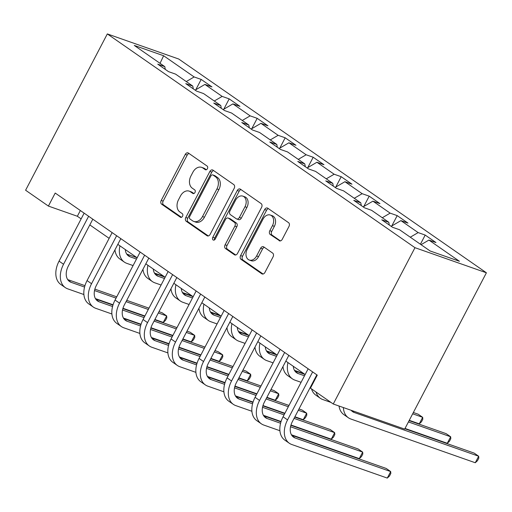 <?xml version="1.0" encoding="UTF-8"?>
<svg xmlns="http://www.w3.org/2000/svg" width="512" height="512" viewBox="0 0 512 512"><rect width="100%" height="100%" fill="white"/><g stroke="black" fill="none" stroke-linecap="round" stroke-linejoin="round"><path stroke-width="0.77" d="M207.411 168.71A2.042 1.478 -70.6 0 0 207.11 166.067L188.39 153.056A2.912 2.112 -70.6 0 0 188.019 152.864A2.912 2.112 -70.6 0 0 185.293 154.387L161.229 200.422A2.912 2.112 -70.6 0 0 161.651 204.205L180.371 217.21A2.042 1.478 -70.6 0 0 180.634 217.344A2.042 1.478 -70.6 0 0 182.541 216.275A2.042 1.478 -70.6 0 0 182.246 213.626L179.821 211.942A9.318 6.752 -70.6 0 1 178.464 199.846L180.467 196.006A9.318 6.752 -70.6 0 1 189.197 191.136A9.318 6.752 -70.6 0 1 190.381 191.744L192.806 193.427A2.042 1.478 -70.6 0 0 193.069 193.562A2.042 1.478 -70.6 0 0 194.976 192.493A2.042 1.478 -70.6 0 0 194.675 189.85L192.256 188.16A9.318 6.752 -70.6 0 1 190.893 176.064L192.902 172.224A9.318 6.752 -70.6 0 1 201.626 167.354A9.318 6.752 -70.6 0 1 202.816 167.962L205.242 169.645A2.042 1.478 -70.6 0 0 205.498 169.779A2.042 1.478 -70.6 0 0 207.411 168.71M279.13 240.678A2.912 2.112 -70.6 0 0 279.501 240.87A2.912 2.112 -70.6 0 0 282.227 239.347L288.979 226.432A2.912 2.112 -70.6 0 0 288.557 222.65L267.763 208.205A2.912 2.112 -70.6 0 0 267.392 208.013A2.912 2.112 -70.6 0 0 264.666 209.542L240.602 255.571A2.912 2.112 -70.6 0 0 241.024 259.354L261.818 273.798A2.912 2.112 -70.6 0 0 262.189 273.984A2.912 2.112 -70.6 0 0 264.915 272.461L273.069 256.864A2.912 2.112 -70.6 0 0 272.646 253.082L263.75 246.899A2.912 2.112 -70.6 0 0 263.379 246.707A2.912 2.112 -70.6 0 0 260.646 248.237L256.602 255.968A7.789 5.645 -70.6 0 1 249.306 260.045A7.789 5.645 -70.6 0 1 247.181 249.421L263.021 219.117A7.789 5.645 -70.6 0 1 270.317 215.04A7.789 5.645 -70.6 0 1 272.448 225.664L269.805 230.714A2.912 2.112 -70.6 0 0 270.234 234.496L279.91 240.954M107.322 33.92L25.6 190.234L48.397 206.074L55.206 193.05L317.274 375.136L310.464 388.16L333.261 404L414.976 247.686L107.322 33.92L178.739 59.027L486.4 272.787L414.976 247.686M234.182 188.358A2.912 2.112 -70.6 0 0 233.76 184.582L212.966 170.138A2.912 2.112 -70.6 0 0 212.595 169.946A2.912 2.112 -70.6 0 0 209.869 171.469L185.805 217.498A2.912 2.112 -70.6 0 0 186.234 221.28L207.021 235.725A2.912 2.112 -70.6 0 0 207.392 235.917A2.912 2.112 -70.6 0 0 210.118 234.394L234.182 188.358M240.365 189.171L261.158 203.616A2.912 2.112 -70.6 0 1 261.581 207.398L237.517 253.427A2.912 2.112 -70.6 0 1 234.79 254.95A2.912 2.112 -70.6 0 1 234.419 254.758L225.523 248.576A2.912 2.112 -70.6 0 1 225.094 244.8L234.854 226.131A2.912 2.112 -70.6 0 0 234.432 222.349L228.531 218.246A2.912 2.112 -70.6 0 0 228.16 218.054A2.912 2.112 -70.6 0 0 225.427 219.578L215.27 239.014A2.042 1.478 -70.6 0 1 213.357 240.083A2.042 1.478 -70.6 0 1 212.8 237.299L237.267 190.502A2.912 2.112 -70.6 0 1 239.994 188.979A2.912 2.112 -70.6 0 1 240.365 189.171M425.197 235.072L418.15 232.595L400.922 220.621L407.968 223.098L397.197 215.616L390.15 213.139L372.915 201.165L379.962 203.642L369.197 196.16L362.15 193.683L344.915 181.709L351.962 184.186L341.19 176.704L334.144 174.227L316.915 162.253L323.962 164.73L313.19 157.248L306.144 154.771L288.915 142.797L295.962 145.274L285.19 137.792L278.144 135.315L260.915 123.341L267.955 125.818L257.19 118.336L250.144 115.859L232.909 103.885L239.955 106.362L229.184 98.88L222.144 96.403L204.909 84.429L211.955 86.906L201.184 79.424L194.138 76.947L163.622 55.744L134.285 45.434L164.8 66.637L157.754 64.16L168.525 71.642L175.571 74.118L192.8 86.093L185.754 83.616L196.525 91.098L203.571 93.574L220.8 105.542L213.754 103.072L224.525 110.554L231.571 113.03L248.8 124.998L241.76 122.522L252.525 130.01L259.571 132.486L276.806 144.454L269.76 141.978L280.531 149.466L287.571 151.942L304.806 163.91L297.76 161.434L308.531 168.922L315.578 171.398L332.806 183.366L325.76 180.89L336.531 188.378L343.578 190.854L360.806 202.822L353.766 200.346L364.531 207.834L371.578 210.304L388.813 222.278L381.766 219.802L392.538 227.283L399.578 229.76L430.093 250.963L459.437 261.28L428.922 240.077L435.968 242.554L425.197 235.072L420.41 244.23M410.285 237.197L418.15 232.595M391.162 226.33L400.922 220.621M388.813 222.278L389.286 225.03M382.278 217.741L390.15 213.139M363.162 206.874L372.915 201.165M360.806 202.822L361.286 205.574M354.278 198.285L362.15 193.683M335.155 187.418L344.915 181.709M332.806 183.366L333.286 186.118M326.278 178.829L334.144 174.227M307.155 167.962L316.915 162.253M304.806 163.91L305.28 166.662M298.278 159.373L306.144 154.771M279.155 148.512L288.915 142.797M276.806 144.454L277.28 147.206M270.272 139.917L278.144 135.315M251.155 129.056L260.915 123.341M248.8 124.998L249.28 127.75M242.272 120.467L250.144 115.859M223.149 109.6L232.909 103.885M220.8 105.542L221.28 108.294M214.272 101.011L222.144 96.403M195.149 90.144L204.909 84.429M192.8 86.093L193.274 88.838M186.272 81.555L194.138 76.947M160.045 63.334L163.622 55.744M164.8 66.637L165.274 69.382M333.261 404L404.678 429.107L486.4 272.787M48.397 206.074L77.35 216.256L81.146 218.886M89.824 224.915L109.146 238.342M117.824 244.371L137.146 257.798M145.824 263.827L165.146 277.254M173.824 283.283L193.152 296.71M201.83 302.739L221.152 316.166M229.83 322.195L249.152 335.622M257.83 341.651L277.152 355.078M285.83 361.107L305.158 374.534M313.837 380.563L314.272 380.87M421.05 244.678L428.922 240.077M80.352 210.522L77.35 216.256M195.77 89.779L201.184 79.424M223.776 109.235L229.184 98.88M251.776 128.691L257.19 118.336M279.776 148.147L285.19 137.792M307.776 167.603L313.19 157.248M335.782 187.053L341.19 176.704M363.782 206.509L369.197 196.16M391.782 225.965L397.197 215.616M206.336 169.747L204.749 168.64A9.318 6.752 -70.6 0 0 203.558 168.032L201.626 167.354M189.197 191.136L191.123 191.814A9.318 6.752 -70.6 0 1 192.314 192.422L193.907 193.53M189.03 153.504A2.912 2.112 -70.6 0 0 187.219 155.072L163.155 201.101A2.912 2.112 -70.6 0 0 163.584 204.883L181.472 217.312M213.613 170.579A2.912 2.112 -70.6 0 0 211.802 172.147L187.738 218.176A2.912 2.112 -70.6 0 0 188.16 221.958L208.307 235.955M213.037 175.059A2.042 1.478 -70.6 0 0 212.774 174.931A2.042 1.478 -70.6 0 0 210.867 175.994L189.741 216.397A2.042 1.478 -70.6 0 0 190.042 219.046L192.595 220.819A9.318 6.752 -70.6 0 0 193.786 221.427A9.318 6.752 -70.6 0 0 202.509 216.557L216.947 188.934A9.318 6.752 -70.6 0 0 215.59 176.838L213.037 175.059L214.963 175.738A2.042 1.478 -70.6 0 0 214.707 175.61L212.774 174.931M193.786 221.427L195.712 222.106A9.318 6.752 -70.6 0 0 204.442 217.235L202.509 216.557M214.963 175.738L217.523 177.517A9.318 6.752 -70.6 0 1 218.88 189.613L204.442 217.235M235.706 254.995L227.45 249.254L225.523 248.576M228.16 218.054L230.086 218.733A2.912 2.112 -70.6 0 1 230.458 218.925L236.358 223.027A2.912 2.112 -70.6 0 1 236.787 226.81L227.027 245.478A2.912 2.112 -70.6 0 0 227.45 249.254M241.011 189.619A2.912 2.112 -70.6 0 0 239.2 191.181L214.733 237.978A2.042 1.478 -70.6 0 0 214.515 239.885M244.979 206.758A7.789 5.645 -70.6 0 0 242.854 196.134A7.789 5.645 -70.6 0 0 235.558 200.211L229.978 210.886A2.912 2.112 -70.6 0 0 230.4 214.669L236.301 218.765A2.912 2.112 -70.6 0 0 236.672 218.957A2.912 2.112 -70.6 0 0 239.398 217.434L244.979 206.758L246.912 207.437A7.789 5.645 -70.6 0 0 244.781 196.813L242.854 196.134M236.672 218.957L238.605 219.635A2.912 2.112 -70.6 0 0 241.331 218.112L239.398 217.434M246.912 207.437L241.331 218.112M270.317 215.04L272.25 215.718A7.789 5.645 -70.6 0 1 274.374 226.342L271.738 231.392A2.912 2.112 -70.6 0 0 272.16 235.174L280.416 240.909M249.306 260.045L251.238 260.723A7.789 5.645 -70.6 0 0 258.534 256.646L256.602 255.968M264.39 247.347A2.912 2.112 -70.6 0 0 262.579 248.915L258.534 256.646M268.403 208.653A2.912 2.112 -70.6 0 0 266.592 210.221L242.528 256.25A2.912 2.112 -70.6 0 0 242.957 260.032L263.104 274.029M125.286 249.555A14.835 10.035 124.8 0 0 128.595 256.013A14.835 10.035 124.8 0 0 130.246 256.858L136.493 259.053M126.726 254.08L136.986 257.683M163.93 276.41L154.445 273.075M133.088 265.568L126.842 263.373A22.253 15.046 -55.2 0 1 124.365 262.106A22.253 15.046 -55.2 0 1 119.936 245.843M124.365 262.106L119.872 258.989A22.253 15.046 -55.2 0 1 114.957 249.85M83.898 294.534L67.808 288.883A22.253 15.046 -55.2 0 1 65.325 287.616L60.838 284.499A22.253 15.046 -55.2 0 1 59.059 261.133L84.141 213.152M65.325 287.616A22.253 15.046 -55.2 0 1 63.546 264.256L88.627 216.269M92.819 219.181L68.371 265.952A14.835 10.035 124.8 0 0 69.555 281.523A14.835 10.035 124.8 0 0 71.213 282.368L84.563 287.059M94.515 290.56L116.064 298.131M126.054 301.645L148.307 309.466M158.304 312.979L166.669 315.917L162.182 312.8L158.982 311.68M67.686 279.59L84.96 285.658M94.867 289.139L116.742 296.832M126.733 300.346L148.986 308.166M163.264 322.432L166.669 315.917L166.81 317.818L165.446 320.429L163.264 322.432L154.899 319.494M144.902 315.981L122.963 308.269M113.062 304.787L95.411 298.586M153.286 269.011A14.835 10.035 124.8 0 0 156.595 275.469A14.835 10.035 124.8 0 0 158.253 276.314L164.493 278.509M154.726 273.536L164.986 277.139M191.93 295.866L182.445 292.531M161.088 285.024L154.848 282.829A22.253 15.046 -55.2 0 1 152.365 281.562A22.253 15.046 -55.2 0 1 147.936 265.299M152.365 281.562L147.878 278.445A22.253 15.046 -55.2 0 1 142.963 269.306M181.286 288.467A14.835 10.035 124.8 0 0 184.595 294.925A14.835 10.035 124.8 0 0 186.253 295.77L192.493 297.965M182.726 292.992L192.986 296.595M219.93 315.322L210.451 311.987M189.088 304.48L182.848 302.285A22.253 15.046 -55.2 0 1 180.365 301.018A22.253 15.046 -55.2 0 1 175.942 284.755M180.365 301.018L175.878 297.901A22.253 15.046 -55.2 0 1 170.963 288.762M111.898 313.99L95.808 308.339A22.253 15.046 -55.2 0 1 93.325 307.072L88.838 303.955A22.253 15.046 -55.2 0 1 87.059 280.589L112.141 232.608M93.325 307.072A22.253 15.046 -55.2 0 1 91.546 283.712L116.634 235.725M120.819 238.637L96.371 285.408A14.835 10.035 124.8 0 0 97.562 300.979A14.835 10.035 124.8 0 0 99.213 301.824L112.563 306.515M122.522 310.016L144.064 317.587M154.054 321.101L176.307 328.922M186.304 332.435L194.669 335.373L190.182 332.256L186.982 331.136M95.686 299.046L112.96 305.114M122.867 308.595L144.742 316.288M154.739 319.802L176.992 327.622M191.264 341.888L194.669 335.373L194.81 337.274L193.446 339.878L191.264 341.888L182.899 338.95M172.902 335.437L150.963 327.725M141.062 324.243L123.411 318.042M139.898 333.446L123.808 327.795A22.253 15.046 -55.2 0 1 121.331 326.528L116.838 323.411A22.253 15.046 -55.2 0 1 115.059 300.045L140.147 252.064M121.331 326.528A22.253 15.046 -55.2 0 1 119.546 303.162L144.634 255.181M148.826 258.093L124.371 304.864A14.835 10.035 124.8 0 0 125.562 320.435A14.835 10.035 124.8 0 0 127.213 321.28L140.57 325.971M150.522 329.472L172.064 337.043M182.061 340.557L204.314 348.378M214.304 351.891L222.669 354.829L218.182 351.712L214.982 350.592M123.693 318.502L140.96 324.57M150.867 328.051L172.742 335.744M182.739 339.258L204.992 347.078M219.264 361.344L222.669 354.829L222.81 356.73L221.453 359.334L219.264 361.344L210.899 358.406M200.909 354.893L178.97 347.181M169.069 343.699L151.411 337.498M209.286 307.923A14.835 10.035 124.8 0 0 212.602 314.381A14.835 10.035 124.8 0 0 214.253 315.226L220.493 317.421M210.726 312.448L220.986 316.051M247.93 334.771L238.451 331.443M217.088 323.936L210.848 321.741A22.253 15.046 -55.2 0 1 208.365 320.474A22.253 15.046 -55.2 0 1 203.942 304.211M208.365 320.474L203.878 317.357A22.253 15.046 -55.2 0 1 198.963 308.218M237.293 327.379A14.835 10.035 124.8 0 0 240.602 333.837A14.835 10.035 124.8 0 0 242.253 334.682L248.499 336.877M238.733 331.904L248.992 335.507M275.936 354.227L266.451 350.899M245.094 343.392L238.848 341.197A22.253 15.046 -55.2 0 1 236.365 339.93A22.253 15.046 -55.2 0 1 231.942 323.667M236.365 339.93L231.878 336.813A22.253 15.046 -55.2 0 1 226.963 327.674M265.293 346.835A14.835 10.035 124.8 0 0 268.602 353.293A14.835 10.035 124.8 0 0 270.259 354.138L276.499 356.333M266.733 351.36L276.992 354.963M303.936 373.683L294.451 370.355M273.094 362.848L266.854 360.653A22.253 15.046 -55.2 0 1 264.371 359.386A22.253 15.046 -55.2 0 1 259.942 343.123M264.371 359.386L259.885 356.269A22.253 15.046 -55.2 0 1 254.97 347.13M167.904 352.902L151.814 347.251A22.253 15.046 -55.2 0 1 149.331 345.984L144.845 342.867A22.253 15.046 -55.2 0 1 143.059 319.501L168.147 271.52M149.331 345.984A22.253 15.046 -55.2 0 1 147.552 322.618L172.634 274.637M176.826 277.549L152.378 324.314A14.835 10.035 124.8 0 0 153.562 339.891A14.835 10.035 124.8 0 0 155.219 340.736L168.57 345.427M178.522 348.928L200.064 356.499M210.061 360.013L232.314 367.834M242.304 371.347L250.669 374.285L246.182 371.168L242.989 370.048M151.693 337.958L168.96 344.026M178.867 347.507L200.749 355.2M210.739 358.714L232.992 366.534M247.264 380.8L250.669 374.285L250.816 376.186L249.453 378.79L247.264 380.8L238.899 377.862M228.909 374.349L206.97 366.637M197.069 363.155L179.411 356.947M195.904 372.358L179.814 366.707A22.253 15.046 -55.2 0 1 177.331 365.44L172.845 362.323A22.253 15.046 -55.2 0 1 171.066 338.957L196.147 290.976M177.331 365.44A22.253 15.046 -55.2 0 1 175.552 342.074L200.634 294.093M204.826 297.005L180.378 343.77A14.835 10.035 124.8 0 0 181.562 359.347A14.835 10.035 124.8 0 0 183.219 360.192L196.57 364.883M206.522 368.384L228.07 375.955M238.061 379.469L260.314 387.29M270.31 390.803L278.675 393.741L274.189 390.624L270.989 389.504M179.693 357.414L196.966 363.482M206.874 366.963L228.749 374.656M238.739 378.17L260.992 385.99M275.27 400.256L278.675 393.741L278.816 395.642L277.453 398.246L275.27 400.256L266.906 397.318M256.909 393.805L234.97 386.093M225.069 382.611L207.418 376.403M223.904 391.814L207.814 386.157A22.253 15.046 -55.2 0 1 205.331 384.896L200.845 381.779A22.253 15.046 -55.2 0 1 199.066 358.413L224.147 310.432M205.331 384.896A22.253 15.046 -55.2 0 1 203.552 361.53L228.634 313.549M232.826 316.461L208.378 363.226A14.835 10.035 124.8 0 0 209.568 378.803A14.835 10.035 124.8 0 0 211.219 379.648L224.57 384.339M234.528 387.84L256.07 395.411M266.061 398.925L288.314 406.746M298.31 410.259L306.675 413.197L302.189 410.08L298.989 408.96M207.693 376.87L224.966 382.938M234.874 386.419L256.749 394.112M266.746 397.619L288.998 405.446M303.27 419.712L306.675 413.197L306.816 415.098L305.453 417.702L303.27 419.712L294.906 416.774M284.909 413.261L262.97 405.549M253.069 402.067L235.418 395.859M293.293 366.291A14.835 10.035 124.8 0 0 296.602 372.749A14.835 10.035 124.8 0 0 298.259 373.594L304.499 375.789M412.678 413.811L422.669 417.325L418.182 414.208L413.357 412.512M294.733 370.816L304.992 374.419M419.264 423.834L422.669 417.325L422.81 419.226L421.446 421.83L419.264 423.834L409.274 420.326M301.094 382.304L294.854 380.109A22.253 15.046 -55.2 0 1 292.371 378.842A22.253 15.046 -55.2 0 1 287.942 362.573M292.371 378.842L287.885 375.725A22.253 15.046 -55.2 0 1 282.97 366.586M251.904 411.27L235.814 405.613A22.253 15.046 -55.2 0 1 233.331 404.352L228.845 401.235A22.253 15.046 -55.2 0 1 227.066 377.869L252.154 329.888M233.331 404.352A22.253 15.046 -55.2 0 1 231.552 380.986L256.64 333.005M260.826 335.917L236.378 382.682A14.835 10.035 124.8 0 0 237.568 398.259A14.835 10.035 124.8 0 0 239.219 399.104L252.576 403.795M262.528 407.296L284.07 414.867M294.067 418.381L334.675 432.653L330.189 429.536L294.746 417.075M235.699 396.32L252.966 402.394M262.874 405.875L284.749 413.568M331.27 439.168L334.675 432.653L334.816 434.554L333.459 437.158L331.27 439.168L290.976 425.005M281.075 421.523L263.418 415.315M408.429 421.933L450.669 436.781L446.182 433.664L409.114 420.627M447.264 443.29L450.669 436.781L450.81 438.682L449.446 441.286L447.264 443.29L405.024 428.448M330.982 402.419L322.854 399.565A22.253 15.046 -55.2 0 1 320.371 398.298A22.253 15.046 -55.2 0 1 316.026 392.026M320.371 398.298L315.885 395.181A22.253 15.046 -55.2 0 1 311.539 388.909M311.091 386.95A22.253 15.046 -55.2 0 1 310.97 386.042M279.91 430.726L263.821 425.069A22.253 15.046 -55.2 0 1 261.338 423.808L256.851 420.691A22.253 15.046 -55.2 0 1 255.066 397.325L280.154 349.344M261.338 423.808A22.253 15.046 -55.2 0 1 259.558 400.442L284.64 352.461M288.832 355.373L264.384 402.138A14.835 10.035 124.8 0 0 265.568 417.715A14.835 10.035 124.8 0 0 267.226 418.56L280.576 423.251M290.528 426.752L362.675 452.109L358.189 448.992L290.874 425.331M263.699 415.776L280.966 421.85M359.27 458.624L362.675 452.109L362.822 454.01L361.459 456.614L359.27 458.624L291.418 434.771M351.142 410.285A14.835 10.035 124.8 0 0 352.608 411.661A14.835 10.035 124.8 0 0 354.259 412.506L478.669 456.237L474.182 453.114L404.864 428.749M475.264 462.746L478.669 456.237L478.816 458.138L477.453 460.742L475.264 462.746L350.854 419.021A22.253 15.046 -55.2 0 1 348.371 417.754A22.253 15.046 -55.2 0 1 343.379 407.558M348.371 417.754L343.885 414.637A22.253 15.046 -55.2 0 1 339.04 406.029M316.832 374.829L292.384 421.594A14.835 10.035 124.8 0 0 293.568 437.171A14.835 10.035 124.8 0 0 295.226 438.016L390.682 471.565L387.277 478.08L291.821 444.525A22.253 15.046 -55.2 0 1 289.338 443.264L284.851 440.147A22.253 15.046 -55.2 0 1 283.072 416.781L308.154 368.8M289.338 443.264A22.253 15.046 -55.2 0 1 287.558 419.898L312.64 371.917M387.277 478.08L389.459 476.07L390.822 473.466L390.682 471.565L386.195 468.448L291.699 435.232M204.749 168.64L202.816 167.962M193.35 193.619L192.806 193.427M192.314 192.422L190.381 191.744M180.922 217.402L180.371 217.21M163.584 204.883L161.651 204.205M163.155 201.101L161.229 200.422M187.219 155.072L185.293 154.387M205.786 169.837L205.242 169.645M207.802 236L207.021 235.725M188.16 221.958L186.234 221.28M187.738 218.176L185.805 217.498M211.802 172.147L209.869 171.469M218.88 189.613L216.947 188.934M217.523 177.517L215.59 176.838M235.2 255.034L234.419 254.758M227.027 245.478L225.094 244.8M236.787 226.81L234.854 226.131M236.358 223.027L234.432 222.349M230.458 218.925L228.531 218.246M214.733 237.978L212.8 237.299M239.2 191.181L237.267 190.502M272.16 235.174L270.234 234.496M271.738 231.392L269.805 230.714M274.374 226.342L272.448 225.664M262.579 248.915L260.646 248.237M262.598 274.067L261.818 273.798M242.957 260.032L241.024 259.354M242.528 256.25L240.602 255.571M266.592 210.221L264.666 209.542M127.226 254.758L130.246 256.858M59.059 261.133L63.546 264.256M68.192 280.269L71.213 282.368M155.226 274.214L158.253 276.314M183.232 293.67L186.253 295.77M87.059 280.589L91.546 283.712M96.192 299.725L99.213 301.824M115.059 300.045L119.546 303.162M124.192 319.181L127.213 321.28M211.232 313.126L214.253 315.226M239.232 332.582L242.253 334.682M267.232 352.038L270.259 354.138M143.059 319.501L147.552 322.618M152.192 338.637L155.219 340.736M171.066 338.957L175.552 342.074M180.198 358.093L183.219 360.192M199.066 358.413L203.552 361.53M208.198 377.549L211.219 379.648M295.238 371.494L298.259 373.594M227.066 377.869L231.552 380.986M236.198 397.005L239.219 399.104M255.066 397.325L259.558 400.442M264.198 416.461L267.226 418.56M351.238 410.406L354.259 412.506M283.072 416.781L287.558 419.898M292.205 435.917L295.226 438.016"/></g></svg>
